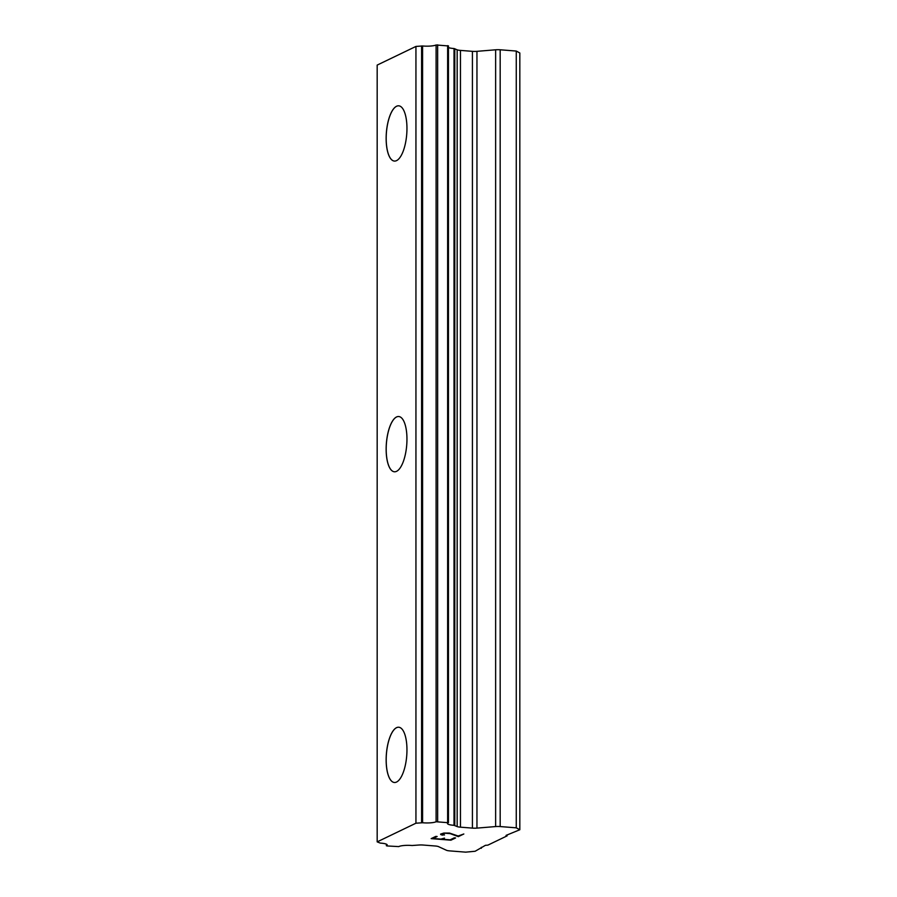 <?xml version="1.0" encoding="UTF-8"?>
<svg xmlns="http://www.w3.org/2000/svg" width="897" height="897" viewBox="0 0 897 897"><rect width="100%" height="100%" fill="white"/><g stroke="black" fill="none" stroke-linecap="round" stroke-linejoin="round"><path stroke-width="1.35" d="M394.377 161.068A27.717 10.203 94.5 0 1 386.147 138.452A27.717 10.203 94.5 0 1 398.739 105.812A27.717 10.203 94.5 0 1 406.958 128.428A27.717 10.203 94.5 0 1 394.377 161.068A27.717 10.203 94.5 0 1 386.192 138.452A27.717 10.203 94.5 0 1 398.75 105.812M394.377 471.777A27.717 10.203 94.5 0 1 386.147 449.162A27.717 10.203 94.5 0 1 398.739 416.522A27.717 10.203 94.5 0 1 406.958 439.138A27.717 10.203 94.5 0 1 394.377 471.777A27.717 10.203 94.5 0 1 386.192 449.162A27.717 10.203 94.5 0 1 398.75 416.522M394.388 782.498A27.717 10.203 94.5 0 1 386.192 759.871A27.717 10.203 94.5 0 1 398.75 727.232M406.958 749.847A27.717 10.203 94.5 0 1 394.377 782.487A27.717 10.203 94.5 0 1 386.147 759.871A27.717 10.203 94.5 0 1 398.739 727.232A27.717 10.203 94.5 0 1 406.958 749.847M442.243 839.2L450.159 839.827L454.274 837.843L455.598 837.955L450.944 840.186L431.165 838.628L435.807 836.396L437.131 836.497L433.016 838.471L440.932 839.099L444.486 838.123L442.243 839.2L444.43 838.123M433.016 838.471L437.063 836.486M450.944 840.186L455.53 837.944M431.222 838.594L450.944 840.153M443.387 833.481L444.968 833.178L442.109 834.591L444.508 834.984M442.849 835.152L441.302 834.815L442.849 835.118M441.302 834.815L440.73 834.546L441.302 834.782M440.573 834.098L443.847 833.055L449.487 833.066L458.132 835.993L463.827 833.986L458.322 836.643L450.238 833.638L444.968 833.212L450.238 833.593L458.322 836.609L463.76 833.986M441.941 834.188L443.387 833.448M386.461 845.647A9.777 1.906 0 0 0 387.19 844.918A9.777 1.906 0 0 0 380.306 843.102L377.177 841.868L415.939 823.211L422.588 822.751A9.777 1.906 0 0 0 436.099 821.753L448.343 822.728A9.777 1.906 0 0 0 447.468 823.513A9.777 1.906 0 0 0 454.017 825.318L457.167 826.574A5.943 1.155 0 0 0 460.464 827.169L472.416 828.11A5.943 1.155 0 0 0 476.957 828.11L495.637 826.563A5.943 1.155 0 0 1 500.178 826.563L516.257 827.83L519.823 829.747L506.031 835.41L507.119 835.869L487.856 845.142L485.423 845.322L475.152 851.253L465.722 852.15L449.655 850.883A5.943 1.155 0 0 1 446.414 850.255L438.498 846.622A5.943 1.155 0 0 0 435.258 845.994L423.306 845.052A5.943 1.155 0 0 0 418.821 845.03L412.059 845.512A9.777 1.906 0 0 0 398.739 846.6L387.112 845.949L386.372 845.736L386.461 844.2M448.343 45.949L436.099 44.973A9.777 1.906 0 0 1 422.588 45.971L415.939 46.431L377.177 65.089L377.177 841.868M519.823 829.747L519.823 52.979L516.257 51.051L500.178 49.784A5.943 1.155 180 0 0 495.637 49.795L476.957 51.331A5.943 1.155 0 0 1 472.416 51.342L460.464 50.4A5.943 1.155 0 0 1 457.167 49.806L454.017 48.539A9.777 1.906 0 0 1 448.444 47.575M507.119 835.869L507.119 834.883M516.257 827.83L516.257 51.051M460.464 827.169L460.464 50.4M457.167 826.574L457.167 49.806M454.79 825.487L454.79 48.707M447.637 822.414L447.637 45.635M415.939 823.211L415.939 46.431M481.308 848.293L481.308 847.306M500.178 826.563L500.178 49.784M495.637 826.563L495.637 49.795M476.957 828.11L476.957 51.331M472.416 828.11L472.416 51.342M454.017 825.318L454.017 48.539M437.646 821.63L437.646 44.85M436.099 821.753L436.099 44.973M422.588 822.751L422.588 45.971M421.59 822.74L421.59 45.96M448.444 822.627L448.444 45.859M386.372 845.736L386.372 844.155"/></g></svg>

